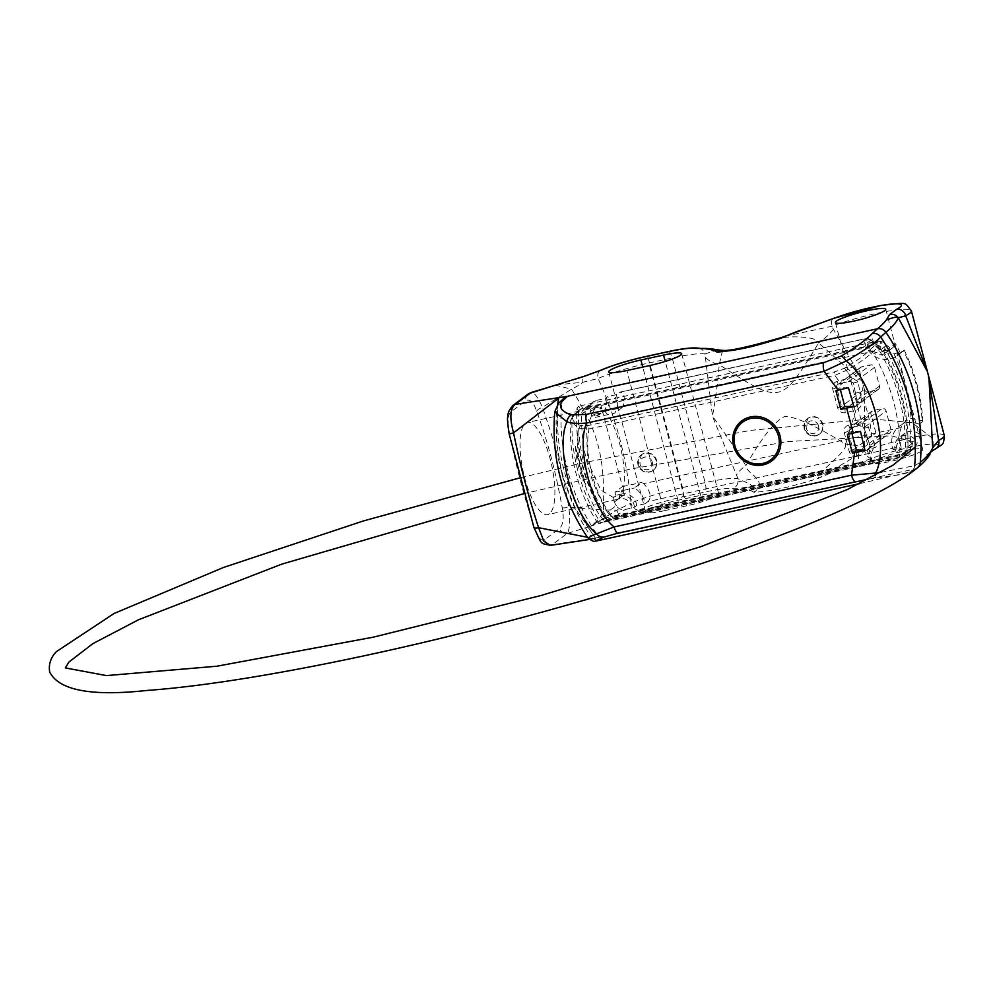 <?xml version="1.0" encoding="UTF-8"?>
<svg xmlns="http://www.w3.org/2000/svg" width="994" height="994" viewBox="0 0 994 994"><rect width="100%" height="100%" fill="white"/><g stroke="black" fill="none" stroke-linecap="round" stroke-linejoin="round"><path stroke-width="0.75" stroke-dasharray="4.97 3.73" d="M868.607 479.046L901.869 474.436L908.889 472.349L914.542 469.044L604.551 536.561A8.138 7.654 -126.9 0 1 596.127 533.033A195.184 183.753 53.1 0 1 561.747 402.93A8.138 7.654 -126.9 0 1 564.667 397.588M596.127 533.033L590.796 536.213A8.138 7.753 -114.6 0 0 599.158 539.817L604.551 536.561L552.304 544.65L567.301 533.405C569.823 529.367 570.332 520.67 568.829 507.3C562.579 472.026 553.782 438.714 542.413 407.354L571.538 389.201A32.529 13.73 -30.3 0 0 583.018 382.23A8.138 2.833 72.3 0 1 583.938 376.366M558.056 403.912A201.198 189.419 -126.9 0 0 595.63 538.512L587.417 537.257M554.751 411.814L556.814 407.577L561.747 402.93M927.576 372.166L928.259 374.763M927.588 372.253L928.918 377.397M944.3 435.484A50.421 6.722 -14.8 0 0 915.673 436.813A50.421 6.722 -14.8 0 0 864.681 450.978L864.233 383.249L831.729 326.305A8.138 4.883 69.4 0 1 833.854 318.266M935.478 448.928A8.138 6.983 62.2 0 1 933.739 449.524A42.295 5.641 -14.8 0 0 923.55 444.927A42.295 5.641 -14.8 0 0 871.713 458.358C858.878 462.98 829.468 472.846 818.273 478.437C785.161 488.34 776.997 490.092 754.148 492.403C750.296 489.806 743.065 488.576 732.429 488.7A42.295 5.641 -14.8 0 0 705.007 492.042L682.344 496.975A42.295 5.641 -14.8 0 0 639.192 510.084L590.697 526.186C597.655 521.154 601.904 515.774 603.47 510.046C604.824 456.097 598.425 431.918 571.538 389.201L555.547 385.175M871.713 458.358A8.138 4.883 -110.6 0 1 864.681 450.978L818.273 478.437C820.547 468.621 848.441 451.4 845.385 444.007C814.943 425.233 794.628 416.113 784.452 416.623C774.686 421.183 761.839 437.534 745.885 465.689C745.898 473.865 769.319 479.965 754.148 492.403C757.478 484.823 742.096 481.295 737.834 478.611A50.421 6.722 -14.8 0 0 705.144 482.599L682.468 487.545A50.421 6.722 -14.8 0 0 631.028 503.163C626.928 458.768 615.945 417.207 598.077 378.49A8.138 6.076 66.5 0 1 600.948 370.153M926.644 454.83L933.739 449.524M921.786 450.891A26.03 3.467 165.2 0 1 894.501 460.52A26.03 3.467 165.2 0 1 872.446 462.806A26.03 3.467 165.2 0 1 873.428 461.427A26.03 3.467 165.2 0 1 900.713 451.785A26.03 3.467 165.2 0 1 922.767 449.512A26.03 3.467 165.2 0 1 921.786 450.891M663.917 510.792A26.03 3.467 165.2 0 1 645.777 512.183A26.03 3.467 165.2 0 1 677.958 500.268L700.621 495.335A26.03 3.467 165.2 0 1 718.761 493.943A26.03 3.467 165.2 0 1 686.581 505.859L663.917 510.792L626.854 370.526M914.542 469.044A8.138 7.654 -126.9 0 0 917.462 467.689M881.032 472.324L914.716 465.652L920.282 462.409M859.549 483.656L910.255 471.901A8.138 7.679 66.4 0 1 908.889 472.349M599.158 539.817L596.251 541.009M558.553 403.303A8.138 7.592 41 0 0 556.814 407.577A195.184 186.176 49.9 0 0 590.796 536.213L587.678 537.655M840.377 389.723L839.855 387.747L835.904 390.704M848.429 387.747L839.855 387.747M860.469 431.384L851.386 431.384L847.435 434.341M851.386 431.384L851.908 433.372M722.588 350.385L719.196 364.649C782.738 405.738 780.563 404.049 818.683 342.98L864.233 383.249L845.385 444.007A32.529 4.659 6.9 0 1 864.705 447.238M556.23 384.939L583.018 382.23L598.077 378.49A50.421 6.722 165.2 0 1 649.529 362.86L672.205 357.927A50.421 6.722 165.2 0 1 704.895 353.939L705.405 357.281A32.529 17.73 174.6 0 0 719.196 364.649C718.14 379.696 715.916 396.917 712.487 416.3C725.769 434.216 736.902 450.68 745.885 465.689A32.529 10.002 156.9 0 0 736.554 475.157L737.834 478.611A8.138 7.728 -80.3 0 1 732.429 488.7M705.405 357.281L712.487 416.3L736.554 475.157M717.693 349.851L704.895 353.939A8.138 7.728 99.6 0 0 698.794 348.198M833.556 329.362A32.529 12.4 -38.1 0 1 818.683 342.98C817.727 335.587 785.26 336.196 781.209 338.171M785.086 336.233L831.729 326.305A50.421 6.722 165.2 0 1 882.722 312.141A50.421 6.722 165.2 0 1 911.361 310.799M562.219 507.847A6.511 0.857 -9.8 0 0 568.829 507.3L603.47 510.046A32.529 5.728 -0.5 0 1 616.827 510.183L590.697 526.186L567.301 533.405A6.511 6.126 53.1 0 1 559.61 528.485C563.225 524.757 564.095 517.886 562.219 507.847C556.255 473.728 547.744 441.522 536.685 411.23C533.517 402.172 529.901 398.656 525.838 400.694L510.841 411.938C507.71 414.846 507.275 422.202 509.537 434.018A264.155 81.781 77.7 0 0 533.989 526.596C537.692 537.319 541.233 541.705 544.613 539.73L559.61 528.485M639.192 510.084A8.138 6.076 -113.5 0 1 631.028 503.163L616.827 510.183A8.138 2.833 -107.7 0 0 621.412 516.582M536.685 411.23A6.511 2.522 -20.2 0 1 542.413 407.354C537.356 395.848 533.293 391.114 530.237 393.139M589.392 539.481L595.63 538.512L575.315 508.406L562.331 475.964L556.342 441.336L557.622 404.483M550.415 545.371L552.304 544.65A6.511 6.126 53.1 0 1 544.613 539.73M549.384 513.736A47.165 14.599 -102.3 0 1 547.483 514.631A47.165 14.599 -102.3 0 1 523.925 474.883A47.165 14.599 -102.3 0 1 525.503 423.345A47.165 14.599 -102.3 0 1 527.404 422.45A47.165 14.599 -102.3 0 1 550.974 462.198A47.165 14.599 -102.3 0 1 549.384 513.736M623.263 489.856A47.165 14.599 -102.3 0 0 619.684 443.858A47.165 14.599 -102.3 0 0 601.792 408.584L600.587 404.024L590.498 411.591L591.741 416.262L597.779 414.945A12.201 11.481 -126.9 0 0 602.016 413.019A12.201 11.481 -126.9 0 0 605.184 398.507L596.151 400.47A8.138 7.654 -126.9 0 0 590.386 407.615A178.92 168.446 -126.9 0 0 590.337 411.628L594.859 408.236L586.634 427.432L587.417 461.042L600.761 489.967L616.715 499.547L618.74 498.628L621.958 490.141A178.92 168.446 -126.9 0 0 624.307 494.453L623.263 489.856L621.958 490.141M585.578 484.339C579.34 473.107 575.986 460.408 575.514 446.244L585.578 484.339A187.046 176.1 -126.9 0 1 575.514 446.244M607.496 512.159A8.138 7.654 53.1 0 0 616.205 516.147L902.192 453.848A8.138 7.654 53.1 0 0 907.957 446.704A178.92 168.446 -126.9 0 0 882.076 348.745A8.138 7.654 53.1 0 0 873.366 344.756L587.379 407.043A8.138 7.654 53.1 0 0 581.614 414.187A178.92 168.446 -126.9 0 0 607.496 512.159L616.268 505.573A8.138 7.654 -126.9 0 0 624.977 509.562L634.445 507.275A12.201 11.481 -126.9 0 0 619.635 495.658L613.584 496.975L613.857 500.007L619.908 498.69L619.635 495.658L621.822 494.018L615.783 495.335L613.584 496.975M616.268 505.573A178.92 168.446 -126.9 0 1 614.217 502.02L624.307 494.453M609.72 518.023L607.968 519.34L902.9 455.09L904.652 453.773L609.21 518.098L608.949 520.471L908.553 455.215L905.112 453.637L905.745 453.301L904.031 454.581A3.255 3.057 53.1 0 1 902.9 455.09L897.408 458.271L890.81 460.197L859.363 465.279L613.571 518.818L602.786 522.446L607.968 519.34A3.255 3.057 53.1 0 1 604.514 517.799L599.37 520.881A178.92 170.657 49.9 0 1 572.072 417.555L570.432 421.145L579.154 428.6L589.032 428.899L834.823 375.359L846.229 370.414C859.151 363.021 867.899 356.921 872.446 352.124L879.28 346.223L875.826 344.682L580.894 408.932L578.011 410.758A3.255 3.057 53.1 0 1 579.142 410.249L574.346 414.784C570.941 419.244 573.14 422.872 580.918 425.668L588.895 425.395L834.687 371.855L844.142 368.327C856.331 361.182 864.606 355.268 868.967 350.609L875.826 344.682M608.949 520.471L606.328 519.315L606.278 516.482L604.514 517.799A178.92 168.446 -126.9 0 1 576.843 413.032L572.072 417.555A3.255 3.032 -139.6 0 1 572.755 415.728L570.432 421.145C569.127 457.414 577.949 491.036 596.885 521.999L603.147 519.415C585.454 499.41 573.289 453.401 579.154 428.6A3.255 2.734 107.1 0 1 580.918 425.668M576.992 408.286L578.756 406.186L580.409 409.081L578.645 411.218L576.992 408.286A181.629 170.993 -126.9 0 0 606.328 519.315M876.31 344.62L878.348 340.917L578.756 406.186M878.348 340.917L880.982 342.073L878.957 345.8M904.652 453.773L906.888 451.5L910.318 453.102A181.629 170.993 -126.9 0 0 880.982 342.073M910.318 453.102L908.553 455.215M906.888 451.5L906.963 450.99A178.92 168.446 -126.9 0 0 879.28 346.223M578.645 411.218L578.595 411.715A178.92 168.446 -126.9 0 0 606.278 516.482M609.21 518.098L606.576 516.93M897.408 458.271A3.255 3.069 -113.1 0 0 897.955 458.097L602.786 522.446A3.255 3.106 65.7 0 1 599.37 520.881M613.571 518.818A3.255 1.006 -102.3 0 1 612.13 516.296L603.147 519.415A3.255 2.883 -111.4 0 0 606.079 520.881M906.963 450.99L899.756 455.451C894.463 457.488 884.623 459.414 870.222 461.241L857.921 462.757L612.13 516.296C594.872 496.155 583.714 453.96 589.032 428.899A3.255 1.006 77.7 0 1 588.895 425.395M804.705 428.128A9.754 9.182 53.1 0 1 807.911 418.35A9.754 9.182 53.1 0 1 822.833 424.189A9.754 9.182 53.1 0 1 819.628 433.968A9.754 9.182 53.1 0 1 804.705 428.128M638.471 464.347A9.754 9.182 53.1 0 1 641.689 454.569A9.754 9.182 53.1 0 1 656.612 460.396A9.754 9.182 53.1 0 1 653.393 470.174A9.754 9.182 53.1 0 1 638.471 464.347M844.142 368.327A3.255 1.317 60.9 0 1 846.229 370.414L851.436 377.335L837.134 381.51A6.511 6.126 -126.9 0 0 832.736 389.064L837.681 407.764A6.511 6.126 -126.9 0 0 845.372 412.684L854.765 410.609C859.972 408.36 862.295 405.415 861.711 401.775L859.959 392.145C866.582 406.111 870.446 420.735 871.552 436.006L874.844 445.312L871.39 452.829L870.222 461.241A3.255 1.466 -97.6 0 1 869.303 463.539M874.844 445.312A3.255 1.255 159.8 0 1 869.974 445.921A3.255 1.255 159.8 0 1 869.999 445.461L868.01 449.4A3.255 1.069 -123.4 0 1 871.39 452.829L858.729 455.923L857.921 462.757A3.255 1.006 -102.3 0 0 859.363 465.279M855.436 393.239L853.535 383.112L849.982 381.174L838.837 383.97A3.255 3.057 -126.9 0 0 836.637 387.747L841.57 406.447A3.255 3.057 -126.9 0 0 845.422 408.907L855.784 406.297L857.499 402.545L855.262 393.226L859.959 392.145L858.071 381.82L851.436 377.335A3.255 1.292 -92 0 1 850.305 381.261L848.627 381.534A3.255 0.82 -106.8 0 0 848.441 378.055M832.736 389.064L836.637 387.747L859.437 370.638A3.255 3.057 53.1 0 1 861.636 366.861L870.707 364.885L848.516 381.534A3.255 0.82 -106.8 0 0 848.627 381.534L840.539 383.634A3.255 1.006 -102.3 0 1 838.961 381.112L834.823 375.359A3.255 1.006 77.7 0 1 834.687 371.855M859.437 370.638L864.382 389.337A3.255 3.057 53.1 0 0 868.234 391.798L877.292 389.822A3.255 3.057 53.1 0 0 879.491 386.045L874.558 367.345A3.255 3.057 53.1 0 0 870.707 364.885M877.292 389.822L854.505 406.919A3.255 0.696 76.9 0 0 854.765 410.609M868.495 453.972A3.255 0.82 -106.8 0 0 866.631 450.108L858.791 452.146A3.255 1.006 -102.3 0 0 858.729 455.923L856.903 456.321A6.511 6.126 53.1 0 1 849.211 451.4L844.266 432.701A6.511 6.126 53.1 0 1 848.665 425.146L858.058 423.109C863.711 422.562 867.166 423.904 868.408 427.109L871.552 436.006A3.255 0.994 161.7 0 1 866.743 436.664A3.255 0.994 161.7 0 1 866.818 436.304L869.999 445.461L891.022 429.694L886.089 410.982A3.255 3.057 53.1 0 0 882.237 408.522L873.167 410.497A3.255 3.057 53.1 0 0 870.968 414.274L875.913 432.986A3.255 3.057 53.1 0 0 879.765 435.434L888.822 433.459A3.255 3.057 53.1 0 0 891.022 429.694M868.408 427.109A3.255 0.683 163.7 0 1 863.985 427.743A3.255 0.683 163.7 0 1 864.084 427.482L866.818 436.304M858.058 423.109A3.255 0.683 76.9 0 0 859.363 425.668A3.255 0.683 76.9 0 0 859.45 425.618L864.084 427.482L886.089 410.982M853.25 407.205A3.255 1.006 77.7 0 0 853.2 410.982L856.493 423.444A3.255 1.006 77.7 0 0 858.058 425.966L859.363 425.668C862.978 426.14 864.519 426.824 863.985 427.743L869.974 445.921L868.296 449.201L866.631 450.108L888.822 433.459M879.491 386.045L857.35 402.645L861.711 401.775M874.558 367.345L853.349 383.013L858.071 381.82M849.982 381.174A3.255 1.292 -92 0 0 850.305 381.261L853.349 383.013L857.35 402.645L855.784 406.297L878.423 389.313M905.012 452.556L909.398 449.276A8.138 7.654 53.1 0 0 912.293 444.169L913.908 438.441A12.201 11.481 -126.9 0 0 899.222 437.522A12.201 11.481 -126.9 0 0 896.054 452.046L901.546 447.921L893.134 449.748L896.215 447.449L648.113 501.485L645.044 503.796A21.147 19.905 -126.9 0 0 634.408 487.979L641.875 482.388A21.147 19.905 -126.9 0 1 643.739 483.631C650.498 491.26 651.952 497.211 648.113 501.485M591.741 416.262L594.375 414.287L595.195 417.405L602.65 411.814L622.107 407.577A21.147 19.905 -126.9 0 0 623.151 405.701C625.363 396.159 624.083 391.723 619.287 392.394L867.389 338.345C869.328 338.295 873.714 342.048 880.535 349.627A21.147 19.905 -126.9 0 0 893.917 353.839C902.465 351.739 905.596 350.596 903.322 350.397A178.92 168.446 53.1 0 1 922.208 421.903L919.139 424.202A178.92 168.446 -126.9 0 1 919.413 434.316L913.908 438.441M867.228 342.942L872.72 338.817L864.32 340.656A21.147 19.905 -126.9 0 0 897.135 355.653L903.186 351.118L900.253 352.708A178.92 168.446 -126.9 0 0 895.445 343.589L889.941 347.714L886.039 344.806A8.138 7.654 53.1 0 0 877.752 341.464L868.818 343.402L867.228 342.942A12.201 11.481 -126.9 0 0 874.198 353.491A12.201 11.481 -126.9 0 0 886.263 352.621A12.201 11.481 -126.9 0 0 889.941 347.714M909.398 449.276A8.138 7.654 53.1 0 1 906.578 450.555L897.644 452.506L896.054 452.046M645.044 503.796L636.632 505.623L634.445 507.275M631.314 508.182A9.381 8.834 -126.9 0 0 619.908 498.69M614.217 502.02L613.857 500.007M615.783 495.335L614.963 492.216L622.418 486.625L602.65 411.814M614.379 501.982L624.468 494.416M601.792 408.584L596.636 407.378L594.859 408.236L600.426 404.061A178.92 168.446 -126.9 0 0 600.488 408.869M595.195 417.405L614.652 413.169A21.147 19.905 -126.9 0 0 616.218 394.693L619.97 392.083L868.023 338.047L864.32 340.656M616.218 394.693L607.806 396.531L605.184 398.507M868.818 343.402A8.946 8.424 -126.9 0 0 877.242 352.733A8.946 8.424 -126.9 0 0 886.039 344.794M872.72 338.817A12.201 11.481 -126.9 0 0 879.69 349.366A12.201 11.481 -126.9 0 0 891.767 348.496A12.201 11.481 -126.9 0 0 895.445 343.589M897.135 355.653A21.147 19.905 -126.9 0 0 900.253 352.708M922.208 421.903L922.805 420.711L910.951 418.3A21.147 19.905 -126.9 0 0 906.801 420.648A21.147 19.905 -126.9 0 0 901.123 427.557L896.215 447.449M622.418 486.625L641.875 482.388M614.963 492.216L634.408 487.979M636.632 505.623A12.201 11.481 -126.9 0 0 621.822 494.018M919.139 424.202A21.147 19.905 -126.9 0 0 899.346 426.24A21.147 19.905 -126.9 0 0 893.134 449.748M919.413 434.316A12.201 11.481 -126.9 0 0 904.714 433.396A12.201 11.481 -126.9 0 0 901.546 447.921M912.293 444.169A8.946 8.424 -126.9 0 0 900.489 440.715A8.946 8.424 -126.9 0 0 897.644 452.506M622.107 407.577L614.652 413.169M594.375 414.287L600.413 412.97A12.201 11.481 -126.9 0 0 604.65 411.044A12.201 11.481 -126.9 0 0 607.806 396.531M914.716 465.652A8.138 7.679 66.4 0 1 910.255 471.901L917.375 467.752M875.354 475.467A8.138 3.392 83.2 0 1 873.589 478.412M668.279 351.627A8.138 2.522 77.7 0 1 672.205 357.927L705.144 482.599A8.138 2.522 -102.3 0 1 705.007 492.042M682.344 496.975A8.138 2.522 -102.3 0 0 682.468 487.545L649.529 362.86A8.138 2.522 77.7 0 0 645.603 356.56M527.976 394.171A6.511 6.126 -126.9 0 0 525.838 400.694M512.979 405.415A6.511 6.126 -126.9 0 0 510.841 411.938M533.865 527.317A6.511 1.976 161.8 0 1 533.989 526.596M581.614 414.187L590.386 407.615M574.346 414.784A3.255 3.032 -139.6 0 0 572.755 415.728L578.011 410.758A3.255 3.057 53.1 0 0 576.843 413.032L578.595 411.715M868.967 350.609A3.255 3.007 43.5 0 1 872.446 352.124A178.92 165.923 55.7 0 1 899.756 455.451A3.255 3.069 -113.1 0 1 897.955 458.097L904.031 454.581A3.255 3.057 53.1 0 0 905.211 452.307A178.92 168.446 -126.9 0 0 877.528 347.54A3.255 3.057 53.1 0 0 874.074 345.999L579.142 410.249L580.894 408.932M840.663 383.572A3.255 1.006 -102.3 0 1 840.539 383.634L838.7 384.032A3.255 1.006 -102.3 0 1 837.134 381.51M860.518 367.382L838.7 384.032A3.255 1.006 -102.3 0 0 838.837 383.97L861.636 366.861M837.681 407.764L841.57 406.447L864.382 389.337M868.234 391.798L845.422 408.907A3.255 1.006 77.7 0 0 845.372 412.684M848.665 425.146A3.255 1.006 77.7 0 0 850.23 427.668L858.058 425.966A3.255 1.006 77.7 0 0 858.195 425.904L882.237 408.522M844.266 432.701L848.168 431.384A3.255 3.057 53.1 0 1 849.236 428.128L850.23 427.668A3.255 1.006 77.7 0 0 850.367 427.606L858.195 425.904M872.049 411.019L849.236 428.128A3.255 3.057 53.1 0 1 850.367 427.606L873.167 410.497M849.211 451.4L853.101 450.083L848.168 431.384L870.968 414.274M856.903 456.321A3.255 1.006 -102.3 0 1 856.952 452.543A3.255 3.057 53.1 0 1 853.101 450.083L875.913 432.986M858.791 452.146L856.952 452.543L879.765 435.434M822.398 424.513A9.754 9.182 -126.9 0 0 807.476 418.685A9.754 9.182 -126.9 0 0 804.258 428.464A9.754 9.182 -126.9 0 0 819.18 434.291A9.754 9.182 -126.9 0 0 822.398 424.513M818.497 425.83A6.511 6.126 -126.9 0 0 810.806 420.909A6.511 6.126 -126.9 0 0 806.407 428.464A6.511 6.126 -126.9 0 0 814.098 433.384A6.511 6.126 -126.9 0 0 818.497 425.83M656.164 460.719A9.754 9.182 -126.9 0 0 641.242 454.892A9.754 9.182 -126.9 0 0 638.036 464.67A9.754 9.182 -126.9 0 0 652.959 470.51A9.754 9.182 -126.9 0 0 656.164 460.719M652.275 462.036A6.511 6.126 -126.9 0 0 644.572 457.128A6.511 6.126 -126.9 0 0 640.186 464.67A6.511 6.126 -126.9 0 0 647.877 469.59A6.511 6.126 -126.9 0 0 652.275 462.036M907.957 446.704L912.567 443.249M882.076 348.745L886.685 345.278M902.192 453.848L906.578 450.555M616.205 516.147L624.977 509.562M587.379 407.043L596.151 400.47M873.366 344.756L877.752 341.464M893.917 353.839A162.656 153.138 53.1 0 1 910.951 418.3M623.151 405.701L880.535 349.627M901.123 427.557L643.739 483.631M600.413 412.97L597.779 414.945M677.958 500.268L642.758 367.072M700.621 495.335L665.247 361.443M686.581 505.859L649.529 365.593M927.949 373.62L928.172 374.452M933.204 446.579L933.068 438.677L912.082 422.649L871.179 418.859L750.259 430.402L583.938 462.62L519.39 478.015M915.312 446.952L917.338 442.815L891.245 435.819L787.77 441.572L630.569 469.031L523.627 493.72M931.229 451.574L932.111 450.903M616.715 499.547L547.483 514.631M600.376 523.465L596.885 521.999M868.296 449.201L889.953 432.949M819.628 433.968L819.18 434.291C812.433 437.733 807.414 435.844 804.146 428.638L807.911 418.35M653.393 470.174L652.959 470.51C646.199 473.939 641.192 472.051 637.912 464.844L641.689 454.569M596.636 407.378L527.404 422.45M584.559 408.335L593.331 401.75M891.767 348.496L886.263 352.621M904.155 350.012C915.139 372.514 921.351 396.072 922.805 420.711M906.801 420.648L899.346 426.24M904.714 433.396L899.222 437.522M604.65 411.044L602.016 413.019M835.382 322.541L872.446 462.806M885.716 309.246L922.767 449.512M608.713 371.918L645.777 512.183M681.698 353.678L718.761 493.943"/><path stroke-width="1.49" d="M555.547 385.175L584.348 376.316A8.138 2.833 72.3 0 0 583.938 376.366L600.948 370.153C613.223 365.009 628.109 360.474 645.603 356.56L668.279 351.627C682.108 348.534 692.284 347.391 698.794 348.198L698.794 348.198A8.138 7.728 99.6 0 0 695.378 348.434C705.989 348.298 713.232 349.54 717.084 352.137C739.983 349.826 748.258 348.024 781.209 338.171C791.783 332.828 821.951 322.665 834.649 318.092A8.138 4.883 69.4 0 0 833.854 318.266L881.38 305.369C909.585 302.499 903.422 301.567 911.361 310.799A50.421 6.722 165.2 0 1 905.696 315.769L898.29 317.807A456.333 60.845 165.2 0 1 885.915 332.307A8.138 7.654 -126.9 0 0 877.491 328.778L872.21 333.524C866.681 339.476 856.368 346.981 841.259 356.063L823.641 362.698L586.261 414.411L571.177 414.896C561.113 411.305 558.218 406.67 562.48 400.992L567.487 396.295L515.24 404.384C510.059 408.546 509.5 418.027 513.55 432.85L509.201 433.993L533.865 527.317C542.612 546.004 539.68 542.761 550.415 545.371L589.392 539.481M584.348 376.316L602.128 369.818A42.295 5.641 165.2 0 1 645.28 356.709L667.943 351.777A42.295 5.641 165.2 0 1 695.378 348.434M927.576 372.166L905.696 315.769A8.138 6.983 -117.8 0 0 896.687 309.258L889.593 314.564L886.275 320.043A448.704 59.826 165.2 0 1 877.478 328.778M884.722 310.625A26.03 3.467 165.2 0 1 857.449 320.254A26.03 3.467 165.2 0 1 835.382 322.541A26.03 3.467 165.2 0 1 836.376 321.149A26.03 3.467 165.2 0 1 863.649 311.52A26.03 3.467 165.2 0 1 885.716 309.246A26.03 3.467 165.2 0 1 884.722 310.625M626.854 370.526A26.03 3.467 165.2 0 1 608.713 371.918A26.03 3.467 165.2 0 1 640.894 360.002L663.557 355.069A26.03 3.467 165.2 0 1 681.698 353.678A26.03 3.467 165.2 0 1 649.529 365.593L626.854 370.526M557.622 404.483L558.566 398.246A201.198 189.419 -126.9 0 0 558.056 403.912M877.491 328.778L567.487 396.295A8.138 7.654 -126.9 0 0 564.667 397.588L558.553 403.303A8.138 7.592 41 0 1 562.48 400.992M917.462 467.689A8.138 7.654 -126.9 0 0 920.295 462.409A195.184 183.753 53.1 0 0 919.003 417.343A195.184 183.753 53.1 0 0 907.298 373.023A195.184 183.753 53.1 0 0 885.915 332.307L880.721 337.016C874.72 343.265 863.177 351.28 846.08 361.046C871.651 378.267 889.593 446.256 875.677 473.032L881.032 472.324M889.593 314.564A8.138 8.027 -158.1 0 1 898.29 317.807C898.067 316.365 894.066 317.111 886.275 320.043M898.29 317.807L927.414 371.582L929.055 378.006M928.259 374.763L938.634 440.454A8.138 6.983 62.2 0 1 935.478 448.928C943.468 443.162 943.492 445.958 944.3 435.484A50.421 6.722 -14.8 0 1 938.634 440.454L932.67 447.909L932.422 440.255M599.158 539.817C593.952 541.916 595.406 541.059 603.507 537.245L617.647 533.194L868.607 479.046M590.796 536.213L596.574 533.828C572.929 515.227 554.95 447.263 566.99 421.841L554.751 411.814C551.198 457.563 562.169 499.51 587.678 537.655C595.617 543.817 594.474 540.351 596.251 541.009L859.549 483.656M603.507 537.245A8.138 7.07 67.5 0 1 596.574 533.84L614.118 526.907C592.262 510.059 575.625 447.089 586.684 423.034C577.825 423.792 571.264 423.394 566.99 421.841A8.138 6.685 -73.8 0 1 571.177 414.896M853.871 406.447L840.849 409.404L835.904 390.704L848.429 387.747L853.871 406.447L844.788 406.447L840.849 409.404M846.677 408.136L853.262 433.073L847.435 434.341L852.38 453.053L854.666 452.543L851.498 475.194L875.677 473.032A8.138 3.392 83.2 0 1 875.354 475.467M844.788 406.447L840.377 389.723M853.262 433.073L860.469 431.384L864.904 450.083L854.666 452.543M841.259 356.063A8.138 3.007 -119.3 0 1 846.08 361.046L824.063 371.321L586.684 423.034A8.138 2.522 -102.3 0 1 586.261 414.411M928.918 377.397L932.67 447.909A456.333 60.845 -14.8 0 1 920.282 462.409M864.904 450.083L856.319 450.083L852.38 453.053M851.908 433.372L856.319 450.083M717.693 349.851L717.084 352.137L722.588 350.385L717.693 349.851C703.553 347.478 702.596 348.981 698.794 348.198M781.992 337.376L785.086 336.233L781.992 337.376C749.078 346.881 729.285 351.217 722.588 350.373M600.948 370.153A8.138 6.076 66.5 0 1 602.128 369.818M531.194 392.506L527.976 394.171A6.511 6.126 -126.9 0 1 530.237 393.139L556.23 384.939L531.194 392.506L515.24 404.384A6.511 6.126 -126.9 0 0 512.979 405.415L512.979 405.415C509.276 409.652 507.549 413.38 507.835 416.623C507.126 418.089 507.586 423.879 509.201 433.993M558.566 398.246L513.55 432.85A270.666 83.794 77.7 0 0 538.611 527.715L543.83 541.196L550.415 545.371M587.417 537.257L538.611 527.715A6.511 1.976 161.8 0 1 533.865 527.317M834.649 318.092A42.295 5.641 165.2 0 1 886.486 304.661A42.295 5.641 165.2 0 1 896.687 309.258M914.716 465.652A195.184 181.007 55.7 0 0 880.721 337.016A8.138 7.517 -136.5 0 0 872.21 333.524M855.026 481.494A8.138 2.522 77.7 0 1 851.498 475.194L614.118 526.907A8.138 2.522 77.7 0 0 617.647 533.194M823.641 362.698A8.138 2.522 -102.3 0 0 824.063 371.321L838.191 390.207M780.029 435.844A25.012 23.545 -126.9 0 0 750.458 416.946A25.012 23.545 -126.9 0 0 733.56 445.971A25.012 23.545 -126.9 0 0 763.119 464.869A25.012 23.545 -126.9 0 0 780.029 435.844M778.513 436.229A23.496 22.116 -126.9 0 0 750.743 418.474A23.496 22.116 -126.9 0 0 734.864 445.734A23.496 22.116 -126.9 0 0 762.634 463.49A23.496 22.116 -126.9 0 0 778.513 436.229M642.758 367.072L640.894 360.002M665.247 361.443L663.557 355.069M911.361 310.799L927.588 372.253M928.172 374.452L944.3 435.484M929.365 455.215C901.819 499.013 681.499 578.545 462.533 632.942C339.538 663.657 221.811 685.139 147 690.445C91.473 696.508 59.044 690.383 49.7 672.068C48.433 664.439 50.644 657.63 56.347 651.666L114.061 613.484L223.488 567.475L363.27 520.993L519.39 478.015M929.775 454.593L933.204 446.579M523.627 493.72L281.662 564.17L138.514 619.771L92.815 643.665L68.698 662.252L65.43 667.931L106.445 675.597L216.916 666.216L373.123 637.204L540.835 595.568L700.745 546.7L847.298 489.557L892.923 465.229L915.312 446.952M558.553 403.303L554.751 411.814M931.229 451.574L935.478 448.928M833.854 318.266L785.086 336.233M583.938 376.366L556.23 384.939M527.976 394.171L512.979 405.415"/></g></svg>
